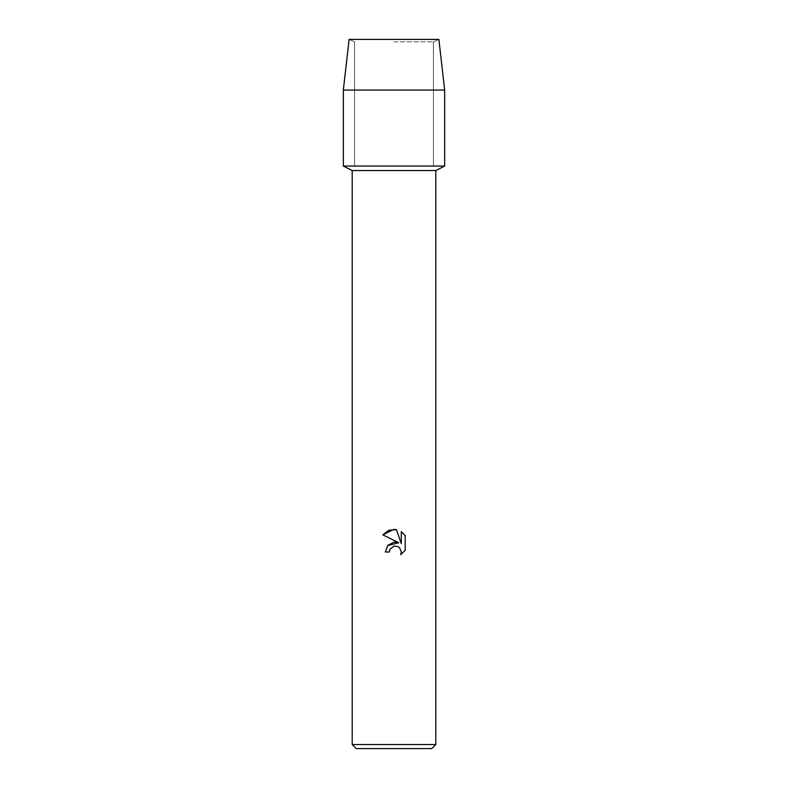 <?xml version="1.0" encoding="UTF-8"?>
<svg xmlns="http://www.w3.org/2000/svg" width="788" height="788" viewBox="0 0 788 788"><rect width="100%" height="100%" fill="white"/><g stroke="black" fill="none" stroke-linecap="round" stroke-linejoin="round"><path stroke-width="0.59" stroke-dasharray="3.94 2.96" d="M394 41.833L433.42 41.833L394 41.833M438.886 39.4L349.114 39.4L438.886 39.4L433.42 41.833L433.42 166.041L343.341 166.041L433.42 166.041L433.42 41.833L438.886 39.4M435.794 170.572L352.206 170.572M444.659 166.041L394 166.041L444.659 166.041M435.794 744.552L352.206 744.552M431.735 748.6L356.265 748.6M389.705 549.827L389.932 549.305M405.18 550.369L405.18 535.535M387.647 545.611L385.352 552.024L389.302 552.024M382.82 534.855L398.787 542.725M401.299 531.624L401.299 543.641L396.423 529.605M444.659 90.059L343.341 90.059M354.58 41.833L354.58 166.041L354.58 41.833L349.114 39.4L354.58 41.833"/><path stroke-width="1.18" d="M438.886 39.4L349.114 39.4L438.886 39.4L444.659 90.059L444.659 166.041L394 166.041L444.659 166.041L435.794 170.572L435.794 744.552L352.206 744.552L356.265 748.6L431.735 748.6L435.794 744.552M352.206 744.552L352.206 170.572L435.794 170.572M394 546.123L389.932 549.305L389.302 552.024L385.352 552.024L387.794 545.434L394 542.144L398.787 542.725L382.82 534.855L394 529.339L396.423 529.605L401.299 543.641L401.299 531.624L405.18 535.535L405.18 550.369L400.678 554.673L401.319 551.994L399.555 547.739L397.615 546.439L394 546.123L397.615 546.439L399.555 547.739L401.319 551.994L400.678 554.673L405.18 550.369M389.302 552.024L389.705 549.827M398.787 542.725L387.647 545.611M389.932 549.305L393.951 546.133M405.18 535.535L401.299 531.624M396.423 529.605L388.839 530.265L382.82 534.855M349.114 39.4L343.341 90.059L343.341 166.041L394 166.041L343.341 166.041L352.206 170.572M343.341 90.059L444.659 90.059"/></g></svg>
